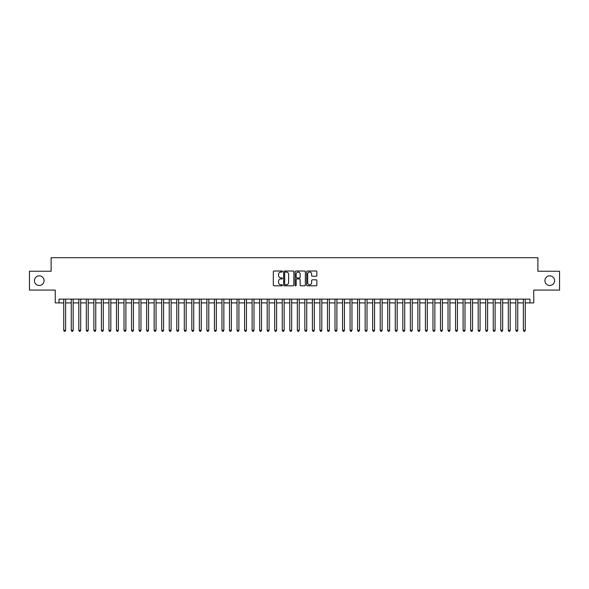 <?xml version="1.0" encoding="UTF-8"?>
<svg xmlns="http://www.w3.org/2000/svg" width="589" height="589" viewBox="0 0 589 589"><rect width="100%" height="100%" fill="white"/><g stroke="black" fill="none" stroke-linecap="round" stroke-linejoin="round"><path stroke-width="0.88" d="M282.448 271.536A0.515 0.515 0 0 0 281.925 271.014L274.069 271.014A0.736 0.736 0 0 0 273.325 271.757L273.325 285.069A0.736 0.736 0 0 0 274.069 285.812L281.925 285.812A0.515 0.515 0 0 0 282.448 285.29A0.515 0.515 0 0 0 281.925 284.774L280.909 284.774A2.363 2.363 0 0 1 278.545 282.403L278.545 281.299A2.363 2.363 0 0 1 280.909 278.928L281.925 278.928A0.515 0.515 0 0 0 282.448 278.413A0.515 0.515 0 0 0 281.925 277.898L280.909 277.898A2.363 2.363 0 0 1 278.545 275.527L278.545 274.415A2.363 2.363 0 0 1 280.909 272.052L281.925 272.052A0.515 0.515 0 0 0 282.448 271.536M544.928 280.673A4.822 4.822 0 0 0 549.758 285.496A4.822 4.822 0 0 0 554.58 280.673A4.822 4.822 0 0 0 549.758 275.851A4.822 4.822 0 0 0 544.928 280.673M34.42 280.673A4.822 4.822 0 0 0 39.242 285.496A4.822 4.822 0 0 0 44.072 280.673A4.822 4.822 0 0 0 39.242 275.851A4.822 4.822 0 0 0 34.42 280.673M316.116 276.234A0.736 0.736 0 0 0 316.853 275.49L316.853 271.757A0.736 0.736 0 0 0 316.116 271.014L307.384 271.014A0.736 0.736 0 0 0 306.648 271.757L306.648 285.069A0.736 0.736 0 0 0 307.384 285.812L316.116 285.812A0.736 0.736 0 0 0 316.853 285.069L316.853 280.555A0.736 0.736 0 0 0 316.116 279.819L312.384 279.819A0.736 0.736 0 0 0 311.64 280.555L311.64 282.794A1.981 1.981 0 0 1 309.659 284.774A1.981 1.981 0 0 1 307.686 282.794L307.686 274.032A1.981 1.981 0 0 1 309.659 272.052A1.981 1.981 0 0 1 311.64 274.032L311.64 275.49A0.736 0.736 0 0 0 312.384 276.234L316.116 276.234M59.025 302.901L59.025 299.131L529.975 299.131L529.975 302.901L533.744 302.901L533.744 290.09L559.55 290.09L559.55 271.257L537.89 271.257L537.89 257.688L51.11 257.688L51.11 271.257L29.45 271.257L29.45 290.09L55.256 290.09L55.256 302.901L63.737 302.901M293.852 271.757A0.736 0.736 0 0 0 293.116 271.014L284.384 271.014A0.736 0.736 0 0 0 283.648 271.757L283.648 285.069A0.736 0.736 0 0 0 284.384 285.812L293.116 285.812A0.736 0.736 0 0 0 293.852 285.069L293.852 271.757M295.884 271.014L304.616 271.014A0.736 0.736 0 0 1 305.352 271.757L305.352 285.069A0.736 0.736 0 0 1 304.616 285.812L300.876 285.812A0.736 0.736 0 0 1 300.14 285.069L300.14 279.672A0.736 0.736 0 0 0 299.403 278.928L296.922 278.928A0.736 0.736 0 0 0 296.186 279.672L296.186 285.29A0.515 0.515 0 0 1 295.663 285.812A0.515 0.515 0 0 1 295.148 285.29L295.148 271.757A0.736 0.736 0 0 1 295.884 271.014M65.622 302.901L71.269 302.901M73.154 302.901L78.808 302.901M80.686 302.901L86.34 302.901M88.225 302.901L93.879 302.901M95.757 302.901L101.411 302.901M103.296 302.901L108.943 302.901M110.828 302.901L116.482 302.901M118.367 302.901L124.014 302.901M125.899 302.901L131.553 302.901M133.438 302.901L139.085 302.901M140.97 302.901L146.624 302.901M148.509 302.901L154.156 302.901M156.041 302.901L161.695 302.901M163.573 302.901L169.227 302.901M171.112 302.901L176.766 302.901M178.644 302.901L184.298 302.901M186.183 302.901L191.83 302.901M193.715 302.901L199.369 302.901M201.254 302.901L206.901 302.901M208.786 302.901L214.44 302.901M216.325 302.901L221.972 302.901M223.857 302.901L229.511 302.901M231.396 302.901L237.043 302.901M238.928 302.901L244.582 302.901M246.46 302.901L252.114 302.901M253.999 302.901L259.653 302.901M261.531 302.901L267.185 302.901M269.07 302.901L274.717 302.901M276.602 302.901L282.256 302.901M284.141 302.901L289.788 302.901M291.673 302.901L297.327 302.901M299.212 302.901L304.859 302.901M306.744 302.901L312.398 302.901M314.283 302.901L319.93 302.901M321.815 302.901L327.469 302.901M329.347 302.901L335.001 302.901M336.886 302.901L342.54 302.901M344.418 302.901L350.072 302.901M351.957 302.901L357.604 302.901M359.489 302.901L365.143 302.901M367.028 302.901L372.675 302.901M374.56 302.901L380.214 302.901M382.099 302.901L387.746 302.901M389.631 302.901L395.285 302.901M397.17 302.901L402.817 302.901M404.702 302.901L410.356 302.901M412.234 302.901L417.888 302.901M419.773 302.901L425.427 302.901M427.305 302.901L432.959 302.901M434.844 302.901L440.491 302.901M442.376 302.901L448.03 302.901M449.915 302.901L455.562 302.901M457.447 302.901L463.101 302.901M464.986 302.901L470.633 302.901M472.518 302.901L478.172 302.901M480.057 302.901L485.704 302.901M487.589 302.901L493.243 302.901M495.121 302.901L500.775 302.901M502.66 302.901L508.314 302.901M510.192 302.901L515.846 302.901M517.731 302.901L523.378 302.901M525.263 302.901L529.975 302.901M285.201 272.052A0.515 0.515 0 0 0 284.678 272.567L284.678 284.259A0.515 0.515 0 0 0 285.201 284.774L286.269 284.774A2.363 2.363 0 0 0 288.639 282.403L288.639 274.415A2.363 2.363 0 0 0 286.269 272.052L285.201 272.052M300.14 274.069A1.981 1.981 0 0 0 298.159 272.089A1.981 1.981 0 0 0 296.186 274.069L296.186 277.154A0.736 0.736 0 0 0 296.922 277.898L299.403 277.898A0.736 0.736 0 0 0 300.14 277.154L300.14 274.069M65.622 299.131L65.622 330.333L63.737 330.333L63.737 299.131M65.622 330.333L65.055 331.312L64.297 331.312L63.737 330.333M73.154 299.131L73.154 330.333L71.269 330.333L71.269 299.131M73.154 330.333L72.587 331.312L71.836 331.312L71.269 330.333M80.686 299.131L80.686 330.333L78.808 330.333L78.808 299.131M80.686 330.333L80.126 331.312L79.368 331.312L78.808 330.333M88.225 299.131L88.225 330.333L86.34 330.333L86.34 299.131M88.225 330.333L87.658 331.312L86.907 331.312L86.34 330.333M95.757 299.131L95.757 330.333L93.879 330.333L93.879 299.131M95.757 330.333L95.197 331.312L94.439 331.312L93.879 330.333M103.296 299.131L103.296 330.333L101.411 330.333L101.411 299.131M103.296 330.333L102.729 331.312L101.978 331.312L101.411 330.333M110.828 299.131L110.828 330.333L108.943 330.333L108.943 299.131M110.828 330.333L110.268 331.312L109.51 331.312L108.943 330.333M118.367 299.131L118.367 330.333L116.482 330.333L116.482 299.131M118.367 330.333L117.8 331.312L117.049 331.312L116.482 330.333M125.899 299.131L125.899 330.333L124.014 330.333L124.014 299.131M125.899 330.333L125.332 331.312L124.581 331.312L124.014 330.333M133.438 299.131L133.438 330.333L131.553 330.333L131.553 299.131M133.438 330.333L132.871 331.312L132.12 331.312L131.553 330.333M140.97 299.131L140.97 330.333L139.085 330.333L139.085 299.131M140.97 330.333L140.403 331.312L139.652 331.312L139.085 330.333M148.509 299.131L148.509 330.333L146.624 330.333L146.624 299.131M148.509 330.333L147.942 331.312L147.184 331.312L146.624 330.333M156.041 299.131L156.041 330.333L154.156 330.333L154.156 299.131M156.041 330.333L155.474 331.312L154.723 331.312L154.156 330.333M163.573 299.131L163.573 330.333L161.695 330.333L161.695 299.131M163.573 330.333L163.013 331.312L162.255 331.312L161.695 330.333M171.112 299.131L171.112 330.333L169.227 330.333L169.227 299.131M171.112 330.333L170.545 331.312L169.794 331.312L169.227 330.333M178.644 299.131L178.644 330.333L176.766 330.333L176.766 299.131M178.644 330.333L178.084 331.312L177.326 331.312L176.766 330.333M186.183 299.131L186.183 330.333L184.298 330.333L184.298 299.131M186.183 330.333L185.616 331.312L184.865 331.312L184.298 330.333M193.715 299.131L193.715 330.333L191.83 330.333L191.83 299.131M193.715 330.333L193.155 331.312L192.397 331.312L191.83 330.333M201.254 299.131L201.254 330.333L199.369 330.333L199.369 299.131M201.254 330.333L200.687 331.312L199.936 331.312L199.369 330.333M208.786 299.131L208.786 330.333L206.901 330.333L206.901 299.131M208.786 330.333L208.219 331.312L207.468 331.312L206.901 330.333M216.325 299.131L216.325 330.333L214.44 330.333L214.44 299.131M216.325 330.333L215.758 331.312L215.007 331.312L214.44 330.333M223.857 299.131L223.857 330.333L221.972 330.333L221.972 299.131M223.857 330.333L223.29 331.312L222.539 331.312L221.972 330.333M231.396 299.131L231.396 330.333L229.511 330.333L229.511 299.131M231.396 330.333L230.829 331.312L230.071 331.312L229.511 330.333M238.928 299.131L238.928 330.333L237.043 330.333L237.043 299.131M238.928 330.333L238.361 331.312L237.61 331.312L237.043 330.333M246.46 299.131L246.46 330.333L244.582 330.333L244.582 299.131M246.46 330.333L245.9 331.312L245.142 331.312L244.582 330.333M253.999 299.131L253.999 330.333L252.114 330.333L252.114 299.131M253.999 330.333L253.432 331.312L252.681 331.312L252.114 330.333M261.531 299.131L261.531 330.333L259.653 330.333L259.653 299.131M261.531 330.333L260.971 331.312L260.213 331.312L259.653 330.333M269.07 299.131L269.07 330.333L267.185 330.333L267.185 299.131M269.07 330.333L268.503 331.312L267.752 331.312L267.185 330.333M276.602 299.131L276.602 330.333L274.717 330.333L274.717 299.131M276.602 330.333L276.042 331.312L275.284 331.312L274.717 330.333M284.141 299.131L284.141 330.333L282.256 330.333L282.256 299.131M284.141 330.333L283.574 331.312L282.823 331.312L282.256 330.333M291.673 299.131L291.673 330.333L289.788 330.333L289.788 299.131M291.673 330.333L291.106 331.312L290.355 331.312L289.788 330.333M299.212 299.131L299.212 330.333L297.327 330.333L297.327 299.131M299.212 330.333L298.645 331.312L297.894 331.312L297.327 330.333M306.744 299.131L306.744 330.333L304.859 330.333L304.859 299.131M306.744 330.333L306.177 331.312L305.426 331.312L304.859 330.333M314.283 299.131L314.283 330.333L312.398 330.333L312.398 299.131M314.283 330.333L313.716 331.312L312.958 331.312L312.398 330.333M321.815 299.131L321.815 330.333L319.93 330.333L319.93 299.131M321.815 330.333L321.248 331.312L320.497 331.312L319.93 330.333M329.347 299.131L329.347 330.333L327.469 330.333L327.469 299.131M329.347 330.333L328.787 331.312L328.029 331.312L327.469 330.333M336.886 299.131L336.886 330.333L335.001 330.333L335.001 299.131M336.886 330.333L336.319 331.312L335.568 331.312L335.001 330.333M344.418 299.131L344.418 330.333L342.54 330.333L342.54 299.131M344.418 330.333L343.858 331.312L343.1 331.312L342.54 330.333M351.957 299.131L351.957 330.333L350.072 330.333L350.072 299.131M351.957 330.333L351.39 331.312L350.639 331.312L350.072 330.333M359.489 299.131L359.489 330.333L357.604 330.333L357.604 299.131M359.489 330.333L358.929 331.312L358.171 331.312L357.604 330.333M367.028 299.131L367.028 330.333L365.143 330.333L365.143 299.131M367.028 330.333L366.461 331.312L365.71 331.312L365.143 330.333M374.56 299.131L374.56 330.333L372.675 330.333L372.675 299.131M374.56 330.333L373.993 331.312L373.242 331.312L372.675 330.333M382.099 299.131L382.099 330.333L380.214 330.333L380.214 299.131M382.099 330.333L381.532 331.312L380.781 331.312L380.214 330.333M389.631 299.131L389.631 330.333L387.746 330.333L387.746 299.131M389.631 330.333L389.064 331.312L388.313 331.312L387.746 330.333M397.17 299.131L397.17 330.333L395.285 330.333L395.285 299.131M397.17 330.333L396.603 331.312L395.845 331.312L395.285 330.333M404.702 299.131L404.702 330.333L402.817 330.333L402.817 299.131M404.702 330.333L404.135 331.312L403.384 331.312L402.817 330.333M412.234 299.131L412.234 330.333L410.356 330.333L410.356 299.131M412.234 330.333L411.674 331.312L410.916 331.312L410.356 330.333M419.773 299.131L419.773 330.333L417.888 330.333L417.888 299.131M419.773 330.333L419.206 331.312L418.455 331.312L417.888 330.333M427.305 299.131L427.305 330.333L425.427 330.333L425.427 299.131M427.305 330.333L426.745 331.312L425.987 331.312L425.427 330.333M434.844 299.131L434.844 330.333L432.959 330.333L432.959 299.131M434.844 330.333L434.277 331.312L433.526 331.312L432.959 330.333M442.376 299.131L442.376 330.333L440.491 330.333L440.491 299.131M442.376 330.333L441.816 331.312L441.058 331.312L440.491 330.333M449.915 299.131L449.915 330.333L448.03 330.333L448.03 299.131M449.915 330.333L449.348 331.312L448.597 331.312L448.03 330.333M457.447 299.131L457.447 330.333L455.562 330.333L455.562 299.131M457.447 330.333L456.88 331.312L456.129 331.312L455.562 330.333M464.986 299.131L464.986 330.333L463.101 330.333L463.101 299.131M464.986 330.333L464.419 331.312L463.668 331.312L463.101 330.333M472.518 299.131L472.518 330.333L470.633 330.333L470.633 299.131M472.518 330.333L471.951 331.312L471.2 331.312L470.633 330.333M480.057 299.131L480.057 330.333L478.172 330.333L478.172 299.131M480.057 330.333L479.49 331.312L478.732 331.312L478.172 330.333M487.589 299.131L487.589 330.333L485.704 330.333L485.704 299.131M487.589 330.333L487.022 331.312L486.271 331.312L485.704 330.333M495.121 299.131L495.121 330.333L493.243 330.333L493.243 299.131M495.121 330.333L494.561 331.312L493.803 331.312L493.243 330.333M502.66 299.131L502.66 330.333L500.775 330.333L500.775 299.131M502.66 330.333L502.093 331.312L501.342 331.312L500.775 330.333M510.192 299.131L510.192 330.333L508.314 330.333L508.314 299.131M510.192 330.333L509.632 331.312L508.874 331.312L508.314 330.333M517.731 299.131L517.731 330.333L515.846 330.333L515.846 299.131M517.731 330.333L517.164 331.312L516.413 331.312L515.846 330.333M525.263 299.131L525.263 330.333L523.378 330.333L523.378 299.131M525.263 330.333L524.703 331.312L523.945 331.312L523.378 330.333"/></g></svg>

